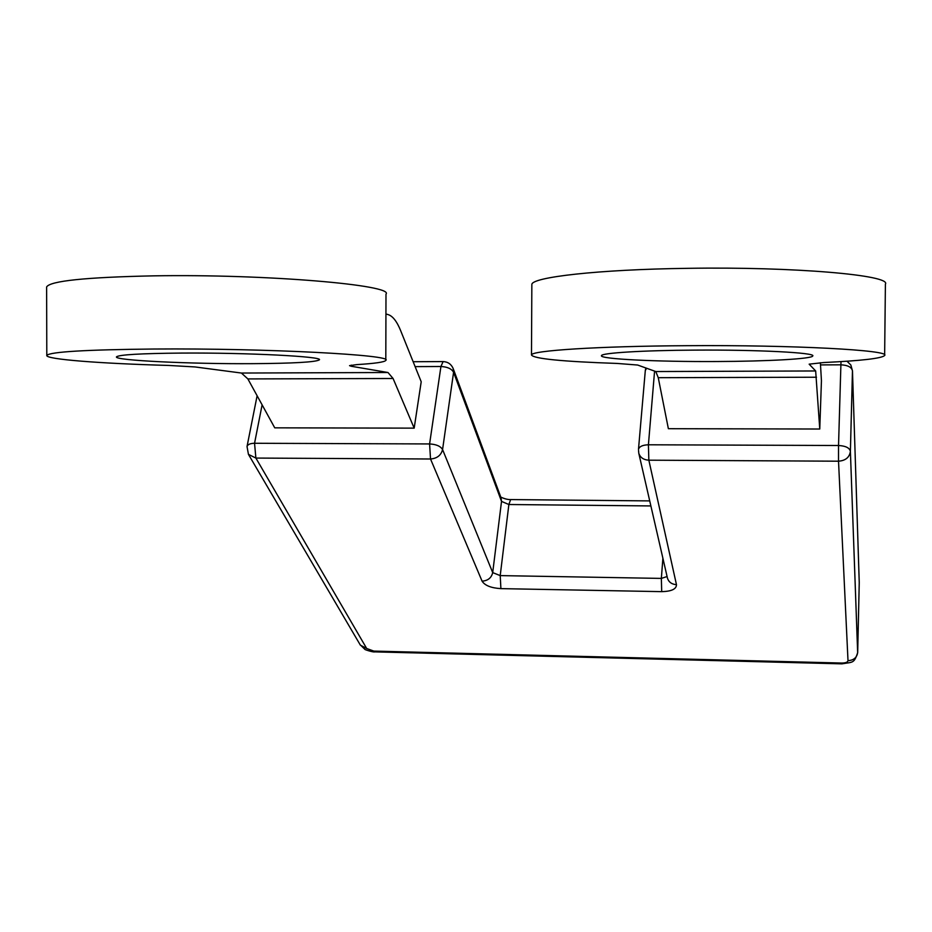 <?xml version="1.0" encoding="UTF-8"?>
<svg xmlns="http://www.w3.org/2000/svg" width="932" height="932" viewBox="0 0 932 932"><rect width="100%" height="100%" fill="white"/><g stroke="black" fill="none" stroke-linecap="round" stroke-linejoin="round"><path stroke-width="1.4" d="M716.743 361.523C657.876 361.872 599.369 359.088 601.466 355.663C601.291 352.972 642.498 350.374 695.249 350.106C757.879 349.651 816.164 352.739 812.762 355.966C812.18 358.913 767.187 361.336 716.743 361.523M617.275 363.445C562.311 361.569 533.71 358.75 531.485 354.987C530.879 350.63 597.657 346.18 686.931 345.69C793.633 344.875 890.992 350.199 884.643 355.488C881.835 358.389 861.599 360.742 823.923 362.525L809.151 364.156L815.663 370.959L655.779 371.542L637.674 365.041L617.275 363.445M531.846 285.204L531.846 284.563C531.252 277.212 598.123 269.476 687.513 268.334C794.355 266.575 891.796 275.208 885.4 284.144L884.643 355.104M181.239 353.077C140.499 353.461 118.912 354.719 116.465 356.874C113.984 360.463 191.375 364.074 252.654 363.666C293.545 363.387 315.785 362.117 319.35 359.857C323.928 356.583 247.225 352.576 181.239 353.077M351.294 365.123L351.282 366.264L349.547 365.647L356.828 364.61C375.072 363.492 384.73 362.082 385.801 360.369C394.516 355.034 266.645 348.125 153.815 349.022C85.977 349.698 50.305 351.818 46.798 355.372C45.086 359.356 100.842 363.562 168.878 365.449L195.021 366.94L241.411 373.045L247.877 378.928L393.083 378.497L414.181 428.137L274.742 427.835L247.877 378.928M46.623 287.452L46.623 286.94C50.13 280.94 85.849 277.247 153.768 275.849C266.727 273.938 394.725 285.134 385.988 294.151L385.801 360.055M385.93 313.979L388.155 314.608C392.745 316.053 396.939 321.447 400.713 330.79L421.206 381.77L414.181 428.137M351.282 366.264L387.98 372.509L393.083 378.497M820.381 362.711L821.442 380.71L819.764 429.023L668.372 428.697L658.26 377.693L655.779 371.542M819.764 429.023L815.663 370.959M241.411 373.045L387.98 372.509M262.113 404.838L254.553 443.271L429.594 443.947L440.929 366.509L415.124 366.625M654.579 371.111L648.416 444.785L838.532 445.508L840.897 364.82L820.51 364.901M848.004 660.672L838.52 461.2L648.847 460.187L676.469 584.667C676.434 589.082 671.518 591.412 661.708 591.645L500.903 588.628C491.152 588.034 484.885 585.541 482.077 581.16L430.526 458.998L255.881 458.066L366.684 648.497L373.825 651.084L841.829 663.048C845.639 663.002 847.689 662.209 848.004 660.672C853.77 660.299 856.997 657.526 857.685 652.353L859.246 582.523L852.465 370.854L850.392 451.356L857.661 652.808M482.077 581.16C487.925 580.729 491.467 577.875 492.702 572.597L501.521 501.393L453.581 372.299L442.572 449.55L492.702 572.597L500.216 575.603L661.347 578.411L667.091 576.535M661.708 591.645L661.347 578.411L662.897 558.291M650.886 505.936L508.872 504.515L501.521 501.393L501.032 497.735L453.302 368.897M500.903 588.628L500.216 575.603L508.872 504.515L510.643 499.575C507.847 499.668 504.573 498.841 500.799 497.106M859.246 582.85L852.465 370.68M257.115 395.75L247.027 446.545C247.714 444.459 250.23 443.364 254.553 443.271L255.881 458.066L248.448 454.373L360.369 645.142L366.684 648.497M443.096 361.581C447.791 361.802 451.123 364.062 453.103 368.35L453.581 372.299C451.636 368.769 447.418 366.847 440.929 366.509L443.096 361.581L413.144 361.721M429.594 443.947C436.223 444.308 440.545 446.183 442.572 449.55C441.104 455.305 437.085 458.462 430.526 458.998L429.594 443.947M646.563 368.233L645.305 370.563L638.478 449.434C639.27 446.533 642.579 444.983 648.416 444.785L648.847 460.187C643.639 459.884 640.296 457.612 638.804 453.336L638.537 450.424M846.978 361.22L850.834 364.971L852.465 370.854C851.662 367.173 847.805 365.169 840.897 364.82L841.025 361.604M838.532 445.508C845.604 445.892 849.565 447.838 850.392 451.356C849.53 457.356 845.58 460.641 838.52 461.2L838.532 445.508M859.246 582.372L857.685 652.598C853.98 663.84 852.85 661.895 841.922 663.852L841.829 663.048M676.469 584.667C671.832 584.341 668.838 582.209 667.487 578.271L638.804 453.336M841.922 663.852L374.746 651.876L373.825 651.084M360.102 644.688L364.82 649.289C364.144 649.569 373.814 652.528 374.746 651.876M816.502 377.227L658.26 377.693M531.485 354.987L531.846 284.563M46.798 355.372L46.623 286.94M649.721 500.903L510.643 499.575M645.864 367.977L645.305 370.563M247.027 446.545L248.448 454.373"/></g></svg>
